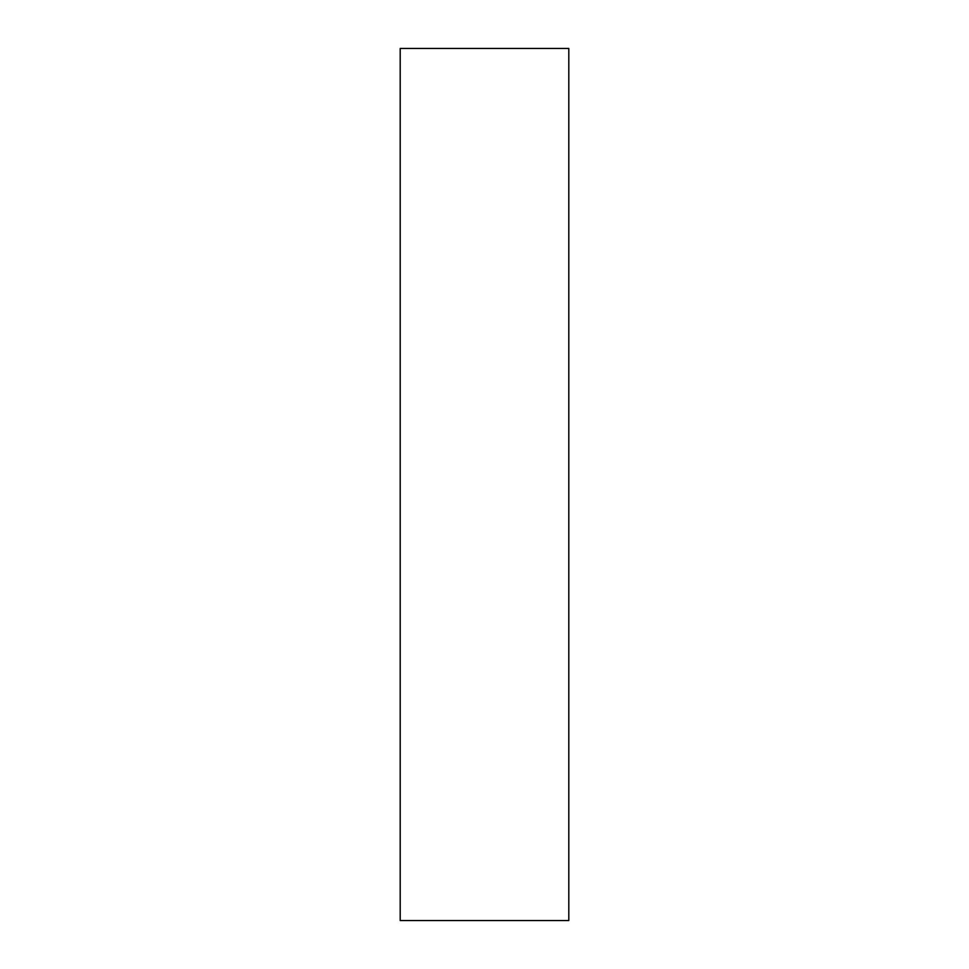 <?xml version="1.0" encoding="UTF-8"?>
<svg xmlns="http://www.w3.org/2000/svg" width="969" height="969" viewBox="0 0 969 969"><rect width="100%" height="100%" fill="white"/><g stroke="black" fill="none" stroke-linecap="round" stroke-linejoin="round"><path stroke-width="1.45" d="M400.197 48.45L400.197 920.55L568.803 920.55L568.803 48.45L400.197 48.45"/></g></svg>

